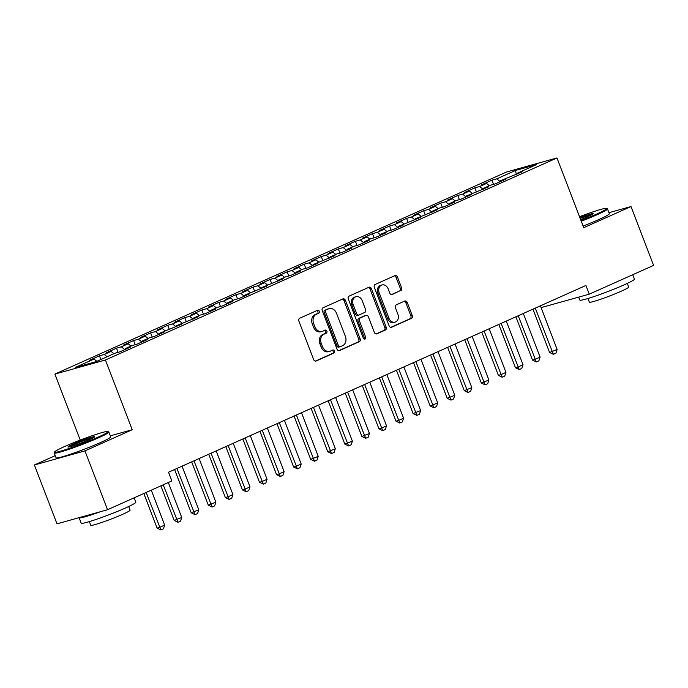 <?xml version="1.0" encoding="UTF-8"?>
<svg xmlns="http://www.w3.org/2000/svg" width="688" height="688" viewBox="0 0 688 688"><rect width="100%" height="100%" fill="white"/><g stroke="black" fill="none" stroke-linecap="round" stroke-linejoin="round"><path stroke-width="1.03" d="M319.275 311.225A1.608 1.281 74.4 0 0 317.529 310.254L299.736 318.217A2.296 1.832 74.4 0 0 298.876 321.098L313.659 359.609A2.296 1.832 74.4 0 0 315.955 361.071A2.296 1.832 74.4 0 0 316.153 361.002L333.955 353.039A1.608 1.281 74.4 0 0 332.803 350.046L330.498 351.069A7.353 5.848 74.4 0 1 329.844 351.31A7.353 5.848 74.4 0 1 322.517 346.623L321.279 343.415A7.353 5.848 74.4 0 1 324.014 334.17L326.318 333.138A1.608 1.281 74.4 0 0 325.166 330.145L322.861 331.177A7.353 5.848 74.4 0 1 322.208 331.41A7.353 5.848 74.4 0 1 314.872 326.731L313.642 323.523A7.353 5.848 74.4 0 1 316.377 314.278L318.682 313.246A1.608 1.281 74.4 0 0 319.275 311.225M322.208 331.41L320.84 331.797A7.353 5.848 74.4 0 1 313.513 327.11L312.275 323.902A7.353 5.848 74.4 0 1 315.009 314.657L317.314 313.625A1.608 1.281 74.4 0 0 316.815 310.572M315.379 361.114L332.588 353.417A1.608 1.281 74.4 0 0 332.098 350.364M329.844 351.31L328.486 351.688A7.353 5.848 74.4 0 1 321.15 347.01L319.911 343.794A7.353 5.848 74.4 0 1 322.646 334.549L324.951 333.525A1.608 1.281 74.4 0 0 324.461 330.464M400.743 290.689A2.296 1.832 74.4 0 0 401.603 287.799L397.449 276.997A2.296 1.832 74.4 0 0 395.161 275.535A2.296 1.832 74.4 0 0 394.955 275.604L375.192 284.445A2.296 1.832 74.4 0 0 374.341 287.335L389.116 325.845A2.296 1.832 74.4 0 0 391.412 327.307A2.296 1.832 74.4 0 0 391.618 327.239L411.381 318.389A2.296 1.832 74.4 0 0 412.232 315.5L407.227 302.453A2.296 1.832 74.4 0 0 404.931 300.991A2.296 1.832 74.4 0 0 404.725 301.06L396.271 304.844A2.296 1.832 74.4 0 0 395.419 307.734L397.896 314.21A6.149 4.885 74.4 0 1 395.067 322.13A6.149 4.885 74.4 0 1 388.935 318.217L379.208 292.864A6.149 4.885 74.4 0 1 382.038 284.944A6.149 4.885 74.4 0 1 388.17 288.857L389.786 293.079A2.296 1.832 74.4 0 0 392.083 294.55A2.296 1.832 74.4 0 0 392.289 294.473L399.375 291.067A2.296 1.832 74.4 0 0 400.235 288.177L396.082 277.376A2.296 1.832 74.4 0 0 394.37 275.871M585.918 285.46L168.526 472.226L171.871 480.938L107.543 509.731L84.951 450.881L132.216 429.733L105.445 359.987L556.97 157.948L583.742 227.694L631.008 206.538L653.6 265.387L589.263 294.172L585.918 285.46M345.359 300.303A2.296 1.832 74.4 0 0 343.071 298.841A2.296 1.832 74.4 0 0 342.865 298.91L323.102 307.76A2.296 1.832 74.4 0 0 322.242 310.649L337.025 349.151A2.296 1.832 74.4 0 0 339.322 350.622A2.296 1.832 74.4 0 0 339.519 350.545L359.291 341.704A2.296 1.832 74.4 0 0 360.142 338.814L345.359 300.303L343.991 300.682A2.296 1.832 74.4 0 0 342.271 299.177M349.143 296.107L368.906 287.257A2.296 1.832 74.4 0 1 369.112 287.188A2.296 1.832 74.4 0 1 371.408 288.65L386.192 327.161A2.296 1.832 74.4 0 1 385.332 330.051L376.878 333.835A2.296 1.832 74.4 0 1 376.671 333.904A2.296 1.832 74.4 0 1 374.375 332.442L368.381 316.824A2.296 1.832 74.4 0 0 366.093 315.362A2.296 1.832 74.4 0 0 365.887 315.431L360.28 317.942A2.296 1.832 74.4 0 0 359.42 320.832L365.663 337.094A1.608 1.281 74.4 0 1 363.316 338.143L348.291 298.996A2.296 1.832 74.4 0 1 349.143 296.107M105.445 359.987L54.894 374.083L506.42 172.043L556.97 157.948M100.869 359.54L99.442 355.816L89.199 360.4L94.05 359.05L75.284 367.444L96.32 361.578L115.094 353.176L119.944 351.826L130.187 347.242L125.336 348.601L132.156 345.548L137.007 344.189L147.249 339.614L142.399 340.964L149.219 337.911L154.069 336.552L164.312 331.977L159.461 333.327L181.374 324.34L176.524 325.691L198.436 316.704L193.586 318.054L200.414 315.001L205.265 313.651L215.507 309.067L210.657 310.417L217.477 307.364L222.327 306.014L232.57 301.43L227.719 302.789L234.548 299.727L239.398 298.377L249.632 293.793L244.782 295.152L266.695 286.165L261.844 287.515L283.766 278.528L278.915 279.878L285.735 276.825L290.585 275.475L300.828 270.891L295.978 272.242L302.797 269.189L307.648 267.838L317.89 263.255L313.04 264.605L334.953 255.618L330.102 256.968L336.931 253.915L341.781 252.565L352.015 247.981L347.165 249.34L353.993 246.278L358.844 244.928L369.086 240.344L364.236 241.703L371.056 238.641L375.906 237.291L386.149 232.716L381.298 234.066L388.127 231.013L392.977 229.654L403.211 225.079L398.361 226.429L420.273 217.442L415.423 218.793L437.344 209.806L432.494 211.156L439.314 208.103L444.164 206.753L454.407 202.169L449.556 203.519L456.376 200.466L461.227 199.116L471.469 194.532L466.619 195.882L488.532 186.895L483.681 188.254L490.51 185.192L495.36 183.842L505.594 179.258L500.744 180.617L522.665 171.63L517.815 172.98L517.625 173.883M99.442 355.816L104.292 354.466L111.121 351.413L113.924 353.701M118.104 352.342L116.504 348.18L106.27 352.763L111.121 351.413M116.504 348.18L121.355 346.829L128.183 343.776L130.987 346.064M135.166 344.705L133.567 340.551L123.333 345.127L128.183 343.776M133.567 340.551L138.417 339.193L145.245 336.14L148.049 338.436M152.229 337.068L150.638 332.915L140.395 337.49L145.245 336.14M150.638 332.915L155.488 331.556L162.308 328.503L165.12 330.799M169.291 329.432L167.7 325.278L157.457 329.862L162.308 328.503M167.7 325.278L172.55 323.928L179.379 320.866L182.182 323.162M186.362 321.795L184.762 317.641L174.528 322.225L179.379 320.866M184.762 317.641L189.613 316.291L196.441 313.238L199.245 315.525M203.424 314.167L201.825 310.004L191.591 314.588L196.441 313.238M201.825 310.004L206.675 308.654L213.504 305.601L216.307 307.889M220.487 306.53L218.896 302.367L208.653 306.951L213.504 305.601M218.896 302.367L223.746 301.017L230.566 297.964L233.378 300.252M237.549 298.893L235.958 294.731L225.716 299.314L230.566 297.964M235.958 294.731L240.809 293.38L247.628 290.327L250.441 292.615M254.62 291.256L253.021 287.094L242.778 291.678L247.628 290.327M253.021 287.094L257.871 285.744L264.699 282.691L267.503 284.987M271.683 283.619L270.083 279.466L259.849 284.041L264.699 282.691M270.083 279.466L274.933 278.107L281.762 275.054L284.565 277.35M288.745 275.983L287.145 271.829L276.911 276.404L281.762 275.054M287.145 271.829L291.996 270.47L298.824 267.417L301.628 269.713M305.807 268.346L304.216 264.192L293.974 268.776L298.824 267.417M304.216 264.192L309.067 262.842L315.887 259.78L318.699 262.076M322.87 260.718L321.279 256.555L311.036 261.139L315.887 259.78M321.279 256.555L326.129 255.205L332.958 252.152L335.761 254.44M339.941 253.081L338.341 248.918L328.107 253.502L332.958 252.152M338.341 248.918L343.192 247.568L350.02 244.515L352.824 246.803M357.003 245.444L355.404 241.282L345.17 245.865L350.02 244.515M355.404 241.282L360.254 239.931L367.082 236.878L369.886 239.166M374.066 237.807L372.475 233.645L362.232 238.229L367.082 236.878M372.475 233.645L377.325 232.295L384.145 229.242L386.957 231.529M391.128 230.17L389.537 226.017L379.294 230.592L384.145 229.242M389.537 226.017L394.387 224.658L401.207 221.605L404.019 223.901M408.199 222.534L406.599 218.38L396.357 222.955L401.207 221.605M406.599 218.38L411.45 217.021L418.278 213.968L421.082 216.264M425.261 214.897L423.662 210.743L413.428 215.327L418.278 213.968M423.662 210.743L428.512 209.393L435.341 206.331L438.144 208.627M442.324 207.26L440.724 203.106L430.49 207.69L435.341 206.331M440.724 203.106L445.575 201.756L452.403 198.703L455.207 200.991M459.386 199.632L457.795 195.469L447.553 200.053L452.403 198.703M457.795 195.469L462.646 194.119L469.465 191.066L472.278 193.354M476.449 191.995L474.858 187.833L464.615 192.416L469.465 191.066M474.858 187.833L479.708 186.482L486.536 183.429L489.34 185.717M493.52 184.358L491.92 180.196L481.686 184.78L486.536 183.429M491.92 180.196L496.77 178.846L515.544 170.443L536.58 164.578L517.815 172.98M500.744 180.617L500.563 181.52M496.77 178.846L500.228 181.666M515.544 170.443L516.318 174.468M483.681 188.254L483.501 189.148M479.708 186.482L483.157 189.303M466.619 195.882L466.43 196.785M462.646 194.119L466.094 196.94M449.556 203.519L449.367 204.422M445.575 201.756L449.032 204.577M432.494 211.156L432.305 212.059M428.512 209.393L431.969 212.205M415.423 218.793L415.242 219.696M411.45 217.021L414.907 219.842M398.361 226.429L398.171 227.332M394.387 224.658L397.836 227.479M381.298 234.066L381.109 234.969M377.325 232.295L380.774 235.115M364.236 241.703L364.047 242.597M360.254 239.931L363.711 242.752M347.165 249.34L346.984 250.234M343.192 247.568L346.649 250.389M330.102 256.968L329.922 257.871M326.129 255.205L329.578 258.026M313.04 264.605L312.851 265.508M309.067 262.842L312.515 265.663M295.978 272.242L295.788 273.145M291.996 270.47L295.453 273.291M278.915 279.878L278.726 280.781M274.933 278.107L278.391 280.928M261.844 287.515L261.664 288.418M257.871 285.744L261.328 288.564M244.782 295.152L244.593 296.046M240.809 293.38L244.257 296.201M227.719 302.789L227.53 303.683M223.746 301.017L227.195 303.838M210.657 310.417L210.468 311.32M206.675 308.654L210.132 311.475M193.586 318.054L193.405 318.957M189.613 316.291L193.07 319.112M176.524 325.691L176.343 326.594M172.55 323.928L175.999 326.74M159.461 333.327L159.272 334.23M155.488 331.556L158.937 334.377M142.399 340.964L142.21 341.867M138.417 339.193L141.874 342.013M125.336 348.601L125.147 349.504M121.355 346.829L124.812 349.65M104.292 354.466L107.096 356.754M541.086 307.613L589.263 294.172M631.008 206.538L608.94 212.695M55.255 455.645L34.4 464.976L84.951 450.881M34.4 464.976L56.992 523.826L107.543 509.731M80.229 440.088L54.894 374.083M94.05 359.05L96.862 361.338M132.216 429.733L110.329 435.831M338.745 350.665L357.923 342.082A2.296 1.832 74.4 0 0 358.775 339.193L343.991 300.682M326.095 309.927A1.608 1.281 74.4 0 0 325.493 311.948L338.47 345.754A1.608 1.281 74.4 0 0 340.216 346.726L342.641 345.643A7.353 5.848 74.4 0 0 345.376 336.398L336.509 313.289A7.353 5.848 74.4 0 0 329.174 308.602A7.353 5.848 74.4 0 0 328.52 308.843L324.727 310.314A1.608 1.281 74.4 0 0 324.125 312.335L325.493 311.948M339.924 346.804L338.849 347.105A1.608 1.281 74.4 0 1 337.103 346.133L324.125 312.335M329.174 308.602L327.806 308.989A7.353 5.848 74.4 0 0 327.153 309.222L328.52 308.843M324.727 310.314L327.153 309.222M376.095 333.947L383.964 330.429A2.296 1.832 74.4 0 0 384.824 327.54L370.041 289.029A2.296 1.832 74.4 0 0 368.321 287.524M364.941 315.697A2.296 1.832 74.4 0 0 364.726 315.74A2.296 1.832 74.4 0 0 364.52 315.818L358.912 318.329A2.296 1.832 74.4 0 0 358.061 321.219L364.296 337.473L365.663 337.094M364.167 339.098A1.608 1.281 74.4 0 0 364.296 337.473M362.163 300.622A6.149 4.885 74.4 0 0 356.031 296.7A6.149 4.885 74.4 0 0 353.202 304.629L356.633 313.565A2.296 1.832 74.4 0 0 358.921 315.027A2.296 1.832 74.4 0 0 359.127 314.949L364.735 312.438A2.296 1.832 74.4 0 0 365.595 309.548L362.163 300.622M356.031 296.7L354.664 297.087A6.149 4.885 74.4 0 0 351.835 305.008L353.202 304.629M357.76 315.328A2.296 1.832 74.4 0 1 357.554 315.405A2.296 1.832 74.4 0 1 355.266 313.943L351.835 305.008M391.506 294.593L399.375 291.067M382.038 284.944L380.67 285.322A6.149 4.885 74.4 0 0 377.841 293.251L379.208 292.864M395.067 322.13L393.708 322.517A6.149 4.885 74.4 0 1 387.576 318.596L377.841 293.251M390.836 327.35L410.014 318.776A2.296 1.832 74.4 0 0 410.865 315.887L405.86 302.832A2.296 1.832 74.4 0 0 404.14 301.327M143.818 493.494L157.096 528.083L159.556 527.395L164.673 525.099L151.265 490.166M164.673 525.099L163.46 528.797L160.897 529.941L157.096 528.083M146.148 492.453L160.897 529.941M160.889 485.857L174.159 520.446L181.744 517.471L168.328 482.529M181.744 517.471L180.523 521.16L177.968 522.304L174.159 520.446M163.211 484.816L177.968 522.304M174.606 469.508L191.23 512.809L198.806 509.834L182.045 466.172M198.806 509.834L197.585 513.523L195.031 514.667L191.23 512.809M176.928 468.468L195.031 514.667M97.971 437.215A28.552 2.047 -21 0 0 107.844 431.522A28.552 2.047 -21 0 0 91.642 435.9A28.552 2.047 -21 0 0 64.638 446.512A28.552 2.047 -21 0 0 54.662 451.939A28.552 2.047 -21 0 0 69.221 448.43A28.552 2.047 -21 0 0 97.971 437.215M107.844 431.522L108.747 431.918A29.257 2.098 159 0 1 108.867 432.038A29.257 2.098 159 0 1 98.633 437.757A29.257 2.098 159 0 1 70.064 448.946A29.257 2.098 159 0 1 54.24 453.005A29.257 2.098 159 0 1 54.257 452.842L54.662 451.939M89.638 439.546A14.276 1.023 159 0 1 76.136 444.852A14.276 1.023 159 0 1 68.035 447.037A14.276 1.023 159 0 1 72.971 444.19A14.276 1.023 159 0 1 87.342 438.583A14.276 1.023 159 0 1 94.626 436.828A14.276 1.023 159 0 1 89.638 439.546M93.602 437.602A13.579 0.972 -21 0 0 73.633 444.732A13.579 0.972 -21 0 0 69.307 446.925M134.126 497.828L135.811 502.214A29.257 2.098 159 0 1 125.577 507.942A29.257 2.098 159 0 1 96.999 519.13A29.257 2.098 159 0 1 81.184 523.19L79.086 517.737A29.257 2.098 159 0 1 79.077 517.668M128.682 506.514L130.084 510.169A21.07 1.514 159 0 1 122.713 514.289A21.07 1.514 159 0 1 102.142 522.338A21.07 1.514 159 0 1 90.756 525.262L89.354 521.607M108.867 432.038L110.708 436.828A29.257 2.098 159 0 1 100.474 442.556A29.257 2.098 159 0 1 71.905 453.736A29.257 2.098 159 0 1 56.081 457.804L54.24 453.005M100.603 511.666A29.257 2.098 159 0 1 79.086 517.737M580.999 220.538A28.552 2.047 -21 0 0 596.591 214.106A28.552 2.047 -21 0 0 606.463 208.412A28.552 2.047 -21 0 0 579.528 216.711M606.463 208.412L607.366 208.808A29.257 2.098 159 0 1 607.487 208.92A29.257 2.098 159 0 1 597.253 214.647A29.257 2.098 159 0 1 581.265 221.235M579.898 217.666A14.276 1.023 159 0 1 593.245 213.719A14.276 1.023 159 0 1 588.257 216.428A14.276 1.023 159 0 1 580.629 219.575M632.745 274.718L634.431 279.104A29.257 2.098 159 0 1 624.197 284.823A29.257 2.098 159 0 1 595.619 296.012A29.257 2.098 159 0 1 579.803 300.071L578.668 297.13M627.301 283.396L628.703 287.051A21.07 1.514 159 0 1 621.333 291.17A21.07 1.514 159 0 1 600.762 299.228A21.07 1.514 159 0 1 589.375 302.152L587.973 298.497M607.487 208.92L609.327 213.719A29.257 2.098 159 0 1 599.093 219.438A29.257 2.098 159 0 1 583.106 226.034M592.222 214.484A13.579 0.972 -21 0 0 580.165 218.371M191.668 461.872L208.292 505.173L215.869 502.197L199.107 458.535M215.869 502.197L214.656 505.886L212.093 507.03L208.292 505.173M193.99 460.831L212.093 507.03M208.731 454.235L225.354 497.536L227.814 496.848L232.931 494.56L216.178 450.907M232.931 494.56L231.718 498.25L229.156 499.393L225.354 497.536M211.053 453.194L229.156 499.393M225.793 446.598L242.417 489.899L244.876 489.22L250.002 486.923L233.241 443.27M250.002 486.923L248.781 490.613L246.218 491.765L242.417 489.899M228.124 445.557L246.218 491.765M242.864 438.961L259.488 482.262L261.939 481.583L267.064 479.287L250.303 435.633M267.064 479.287L265.843 482.985L263.289 484.128L259.488 482.262M245.186 437.921L263.289 484.128M259.926 431.324L276.55 474.634L279.01 473.946L284.127 471.65L267.365 427.996M284.127 471.65L282.906 475.348L280.351 476.492L276.55 474.634M262.248 430.284L280.351 476.492M276.989 423.688L293.613 466.997L296.072 466.309L301.189 464.022L284.436 420.359M301.189 464.022L299.977 467.711L297.414 468.855L293.613 466.997M279.311 422.656L297.414 468.855M294.051 416.059L310.675 459.36L318.252 456.385L301.499 412.723M318.252 456.385L317.039 460.074L314.476 461.218L310.675 459.36M296.373 415.019L314.476 461.218M311.122 408.423L327.737 451.724L335.323 448.748L318.561 405.086M335.323 448.748L334.101 452.437L331.547 453.581L327.737 451.724M313.444 407.382L331.547 453.581M328.185 400.786L344.808 444.087L352.385 441.111L335.624 397.458M352.385 441.111L351.164 444.801L348.61 445.944L344.808 444.087M330.507 399.745L348.61 445.944M345.247 393.149L361.871 436.45L369.447 433.474L352.686 389.821M369.447 433.474L368.235 437.164L365.672 438.316L361.871 436.45M347.569 392.108L365.672 438.316M362.309 385.512L378.933 428.813L381.393 428.134L386.51 425.838L369.757 382.184M386.51 425.838L385.297 429.536L382.734 430.679L378.933 428.813M364.631 384.472L382.734 430.679M379.372 377.875L395.996 421.176L398.455 420.497L403.581 418.201L386.819 374.547M403.581 418.201L402.36 421.899L399.797 423.043L395.996 421.176M381.702 376.835L399.797 423.043M396.443 370.239L413.067 413.548L420.643 410.573L403.882 366.91M420.643 410.573L419.422 414.262L416.868 415.406L413.067 413.548M398.765 369.198L416.868 415.406M413.505 362.602L430.129 405.911L437.706 402.936L420.944 359.274M437.706 402.936L436.484 406.625L433.93 407.769L430.129 405.911M415.827 361.57L433.93 407.769M430.568 354.974L447.191 398.275L454.768 395.299L438.015 351.637M454.768 395.299L453.555 398.988L450.993 400.132L447.191 398.275M432.89 353.933L450.993 400.132M447.63 347.337L464.254 390.638L471.83 387.662L455.078 344M471.83 387.662L470.618 391.352L468.055 392.495L464.254 390.638M449.961 346.296L468.055 392.495M464.701 339.7L481.316 383.001L488.901 380.025L472.14 336.372M488.901 380.025L487.68 383.715L485.126 384.867L481.316 383.001M467.023 338.659L485.126 384.867M481.763 332.063L498.387 375.364L500.847 374.685L505.964 372.389L489.202 328.735M505.964 372.389L504.743 376.078L502.188 377.23L498.387 375.364M484.085 331.023L502.188 377.23M498.826 324.426L515.45 367.727L517.909 367.048L523.026 364.752L506.265 321.098M523.026 364.752L521.814 368.45L519.251 369.594L515.45 367.727M501.148 323.386L519.251 369.594M515.888 316.79L532.512 360.099L534.972 359.411L540.089 357.115L523.336 313.461M540.089 357.115L538.876 360.813L536.313 361.957L532.512 360.099M518.21 315.749L536.313 361.957M532.951 309.153L549.574 352.462L557.16 349.487L540.398 305.825M557.16 349.487L555.938 353.176L553.376 354.32L549.574 352.462M535.281 308.121L553.376 354.32M315.009 314.657L316.377 314.278M312.275 323.902L313.642 323.523M313.513 327.11L314.872 326.731M324.951 333.525L326.318 333.138M322.646 334.549L324.014 334.17M319.911 343.794L321.279 343.415M321.15 347.01L322.517 346.623M332.588 353.417L333.955 353.039M317.314 313.625L318.682 313.246M358.775 339.193L360.142 338.814M357.923 342.082L359.291 341.704M337.103 346.133L338.47 345.754M370.041 289.029L371.408 288.65M384.824 327.54L386.192 327.161M383.964 330.429L385.332 330.051M364.52 315.818L365.887 315.431M358.912 318.329L360.28 317.942M358.061 321.219L359.42 320.832M355.266 313.943L356.633 313.565M387.576 318.596L388.935 318.217M405.86 302.832L407.227 302.453M410.865 315.887L412.232 315.5M410.014 318.776L411.381 318.389M396.082 277.376L397.449 276.997M400.235 288.177L401.603 287.799M338.711 347.156L340.07 346.778M364.726 315.74L366.093 315.362M357.554 315.405L358.921 315.027"/></g></svg>
